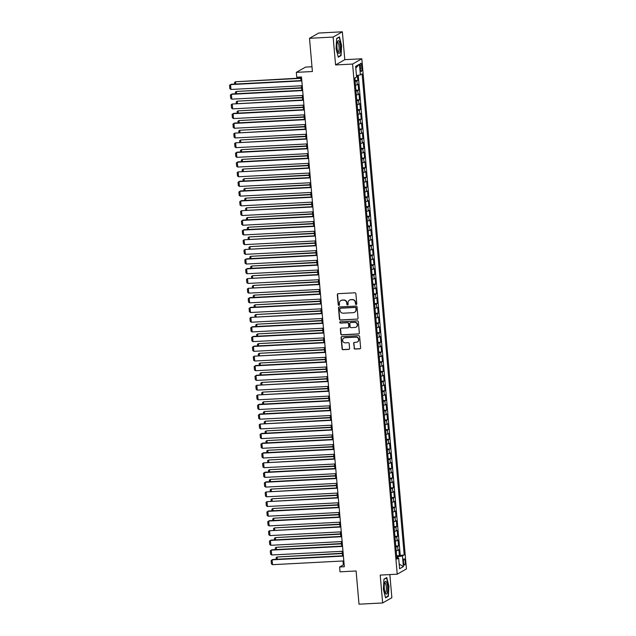 <?xml version="1.0" encoding="UTF-8"?>
<svg xmlns="http://www.w3.org/2000/svg" width="636" height="636" viewBox="0 0 636 636"><rect width="100%" height="100%" fill="white"/><g stroke="black" fill="none" stroke-linecap="round" stroke-linejoin="round"><path stroke-width="0.95" d="M356.184 304.517A0.676 0.644 -119.7 0 0 356.772 303.809L355.89 293.697A0.962 0.922 -119.7 0 0 354.88 292.799L338.169 293.673A0.962 0.922 -119.7 0 0 337.326 294.675L338.209 304.787A0.676 0.644 -119.7 0 0 339.195 305.336A0.676 0.644 -119.7 0 0 339.513 304.716L339.393 303.412A3.085 2.949 -119.7 0 1 342.096 300.208L343.496 300.136A3.085 2.949 -119.7 0 1 346.731 303.022L346.843 304.334A0.676 0.644 -119.7 0 0 347.828 304.882A0.676 0.644 -119.7 0 0 348.138 304.262L348.027 302.959A3.085 2.949 -119.7 0 1 350.73 299.755L352.121 299.683A3.085 2.949 -119.7 0 1 355.357 302.569L355.476 303.881A0.676 0.644 -119.7 0 0 356.184 304.517M349.593 300.057A3.085 2.949 -119.7 0 1 350.977 299.612L352.376 299.54A3.085 2.949 -119.7 0 1 355.611 302.434L355.723 303.738A0.676 0.644 -119.7 0 0 356.573 304.35M337.907 293.729A0.962 0.922 -119.7 0 0 337.573 294.532L338.463 304.644A0.676 0.644 -119.7 0 0 339.314 305.248M340.968 300.51A3.085 2.949 -119.7 0 1 342.351 300.065L343.742 299.993A3.085 2.949 -119.7 0 1 346.978 302.879L347.089 304.191A0.676 0.644 -119.7 0 0 347.94 304.803M405.148 561.524A3.14 0.827 87 0 0 404.186 558.837A3.14 0.827 87 0 0 403.55 562.431A3.14 0.827 87 0 0 404.512 565.11A3.14 0.827 87 0 0 405.148 561.524M354.077 348.162A0.962 0.922 -119.7 0 0 355.095 349.061L359.777 348.814A0.962 0.922 -119.7 0 0 360.62 347.82L359.642 336.587A0.962 0.922 -119.7 0 0 358.632 335.681L341.922 336.555A0.962 0.922 -119.7 0 0 341.079 337.557L342.065 348.79A0.962 0.922 -119.7 0 0 343.074 349.697L348.735 349.395A0.962 0.922 -119.7 0 0 349.577 348.393L349.156 343.591A0.962 0.922 -119.7 0 0 348.146 342.685L345.34 342.836A2.576 2.465 -119.7 0 1 343.838 338.05A2.576 2.465 -119.7 0 1 344.895 337.74L355.89 337.16A2.576 2.465 -119.7 0 1 357.392 341.945A2.576 2.465 -119.7 0 1 356.335 342.255L354.506 342.351A0.962 0.922 -119.7 0 0 353.656 343.353L354.332 348.019A0.962 0.922 -119.7 0 0 355.341 348.918L360.024 348.679A0.962 0.922 -119.7 0 0 360.294 348.623M333.137 37.063L335.577 64.944L344.799 59.681L342.359 31.8L333.137 37.063L309.501 38.303L312.403 71.518L296.328 72.361L296.758 77.21L301.48 76.964L344.33 566.732L339.608 566.978L340.029 571.828L356.104 570.985L359.006 604.2L382.641 602.96L391.863 597.697L389.844 574.57M335.577 64.944L352.59 64.053L397.222 574.189L380.209 575.079L382.641 602.96M357.186 319.208A0.962 0.922 -119.7 0 0 358.036 318.215L357.05 306.981A0.962 0.922 -119.7 0 0 356.041 306.075L339.33 306.95A0.962 0.922 -119.7 0 0 338.487 307.951L339.473 319.185A0.962 0.922 -119.7 0 0 340.483 320.091L357.44 319.073A0.962 0.922 -119.7 0 0 357.702 319.018M358.346 321.784L359.324 333.018A0.962 0.922 -119.7 0 1 358.481 334.011L341.778 334.894A0.962 0.922 -119.7 0 1 340.769 333.987L340.347 329.178A0.962 0.922 -119.7 0 1 341.19 328.176L347.964 327.826A0.962 0.922 -119.7 0 0 348.814 326.825L348.528 323.637A0.962 0.922 -119.7 0 0 347.518 322.73L340.467 323.104A0.676 0.644 -119.7 0 1 340.077 321.848A0.676 0.644 -119.7 0 1 340.347 321.768L357.337 320.878A0.962 0.922 -119.7 0 1 358.346 321.784M309.501 38.303L318.716 33.04L342.359 31.8M396.633 555.761L399.392 555.618L398.883 549.798L397.977 550.315L397.635 546.435A3.927 0.501 175 0 1 395.854 546.888M395.783 546.062L398.549 545.919L398.041 540.099L397.126 540.616L396.792 536.736A3.927 0.501 175 0 1 395.012 537.197M394.932 536.363L397.699 536.22L397.19 530.4L396.276 530.917L395.942 527.037A3.927 0.501 175 0 1 394.161 527.498M394.089 526.664L396.848 526.521L396.339 520.701L395.433 521.218L395.091 517.338A3.927 0.501 175 0 1 393.31 517.799M393.239 516.965L395.997 516.822L395.489 511.002L394.582 511.519L394.24 507.647A3.927 0.501 175 0 1 392.46 508.1M392.388 507.266L395.155 507.123L394.646 501.303L393.732 501.828L393.398 497.948A3.927 0.501 175 0 1 391.617 498.401M391.545 497.575L394.304 497.424L393.795 491.604L392.889 492.129L392.547 488.249A3.927 0.501 175 0 1 390.766 488.702M390.695 487.876L393.453 487.725L392.945 481.905L392.038 482.43L391.697 478.55A3.927 0.501 175 0 1 389.916 479.003M389.844 478.177L392.611 478.026L392.102 472.214L391.188 472.731L390.846 468.851A3.927 0.501 175 0 1 389.073 469.304M388.994 468.478L391.76 468.335L391.251 462.515L390.337 463.032L390.003 459.152A3.927 0.501 175 0 1 388.222 459.605M388.151 458.779L390.909 458.635L390.401 452.816L389.494 453.333L389.153 449.453A3.927 0.501 175 0 1 387.372 449.906M387.3 449.08L390.059 448.937L389.55 443.117L388.644 443.634L388.302 439.754A3.927 0.501 175 0 1 386.521 440.207M386.45 439.381L389.216 439.238L388.707 433.418L387.793 433.935L387.451 430.055A3.927 0.501 175 0 1 385.678 430.508M385.599 429.682L388.365 429.538L387.857 423.719L386.942 424.236L386.609 420.356A3.927 0.501 175 0 1 384.828 420.809M384.756 419.983L387.515 419.84L387.006 414.02L386.1 414.537L385.758 410.657A3.927 0.501 175 0 1 383.977 411.118M383.906 410.284L386.664 410.14L386.155 404.321L385.249 404.838L384.907 400.958A3.927 0.501 175 0 1 383.126 401.419M383.055 400.585L385.821 400.442L385.313 394.622L384.398 395.139L384.065 391.259A3.927 0.501 175 0 1 382.284 391.72M382.212 390.886L384.971 390.743L384.462 384.923L383.556 385.448L383.214 381.568A3.927 0.501 175 0 1 381.433 382.021M381.362 381.187L384.12 381.044L383.611 375.224L382.705 375.749L382.363 371.869A3.927 0.501 175 0 1 380.582 372.322M380.511 371.496L383.277 371.345L382.761 365.525L381.854 366.05L381.513 362.17A3.927 0.501 175 0 1 379.74 362.623M379.66 361.797L382.427 361.646L381.918 355.826L381.004 356.351L380.67 352.471A3.927 0.501 175 0 1 378.889 352.924M378.817 352.098L381.576 351.954L381.067 346.135L380.161 346.652L379.819 342.772A3.927 0.501 175 0 1 378.038 343.225M377.967 342.399L380.726 342.255L380.217 336.436L379.31 336.953L378.969 333.073A3.927 0.501 175 0 1 377.188 333.526M377.116 332.7L379.883 332.556L379.374 326.737L378.46 327.254L378.118 323.374A3.927 0.501 175 0 1 376.345 323.827M376.266 323.001L379.032 322.857L378.523 317.038L377.609 317.555L377.275 313.675A3.927 0.501 175 0 1 375.494 314.128M375.423 313.302L378.182 313.158L377.673 307.339L376.766 307.856L376.425 303.976A3.927 0.501 175 0 1 374.644 304.429M374.572 303.603L377.331 303.459L376.822 297.64L375.916 298.157L375.574 294.277A3.927 0.501 175 0 1 373.793 294.738M373.722 293.904L376.488 293.76L375.979 287.941L375.065 288.458L374.731 284.578A3.927 0.501 175 0 1 372.95 285.039M372.879 284.205L375.638 284.061L375.129 278.242L374.222 278.759L373.881 274.879A3.927 0.501 175 0 1 372.1 275.34M372.028 274.506L374.787 274.362L374.278 268.543L373.372 269.068L373.03 265.188A3.927 0.501 175 0 1 371.249 265.641M371.178 264.807L373.944 264.663L373.427 258.844L372.521 259.369L372.179 255.489A3.927 0.501 175 0 1 370.398 255.942M370.327 255.115L373.094 254.964L372.585 249.145L371.67 249.67L371.337 245.79A3.927 0.501 175 0 1 369.556 246.243M369.484 245.417L372.243 245.265L371.734 239.446L370.828 239.971L370.486 236.091A3.927 0.501 175 0 1 368.705 236.544M368.634 235.718L371.392 235.566L370.883 229.755L369.977 230.272L369.635 226.392A3.927 0.501 175 0 1 367.854 226.845M367.783 226.019L370.55 225.875L370.041 220.056L369.126 220.573L368.785 216.693A3.927 0.501 175 0 1 367.012 217.146M366.932 216.32L369.699 216.176L369.19 210.357L368.276 210.874L367.942 206.994A3.927 0.501 175 0 1 366.161 207.447M366.09 206.62L368.848 206.477L368.339 200.658L367.433 201.175L367.091 197.295A3.927 0.501 175 0 1 365.31 197.748M365.239 196.922L367.998 196.778L367.489 190.959L366.582 191.476L366.241 187.596A3.927 0.501 175 0 1 364.46 188.049M364.388 187.222L367.155 187.079L366.646 181.26L365.732 181.777L365.398 177.897A3.927 0.501 175 0 1 363.617 178.358M363.546 177.524L366.304 177.38L365.795 171.561L364.881 172.078L364.547 168.198A3.927 0.501 175 0 1 362.766 168.659M362.695 167.825L365.454 167.681L364.945 161.862L364.038 162.379L363.697 158.499A3.927 0.501 175 0 1 361.916 158.96M361.844 158.126L364.603 157.982L364.094 152.163L363.188 152.688L362.846 148.808A3.927 0.501 175 0 1 361.065 149.261M360.994 148.427L363.76 148.283L363.251 142.464L362.337 142.989L362.003 139.109A3.927 0.501 175 0 1 360.222 139.562M360.151 138.735L362.91 138.584L362.401 132.765L361.494 133.29L361.153 129.41A3.927 0.501 175 0 1 359.372 129.863M359.3 129.036L362.059 128.885L361.55 123.066L360.644 123.591L360.302 119.711A3.927 0.501 175 0 1 358.521 120.164M358.45 119.337L361.216 119.186L360.707 113.375L359.793 113.892L359.451 110.012A3.927 0.501 175 0 1 357.678 110.465M357.599 109.638L360.366 109.495L359.857 103.676L358.942 104.193L358.609 100.313A3.927 0.501 175 0 1 356.828 100.766M356.756 99.939L359.515 99.796L359.006 93.977L358.1 94.494L357.758 90.614A3.927 0.501 175 0 1 355.977 91.067M355.906 90.24L358.664 90.097L358.155 84.278L357.249 84.795A3.927 0.501 175 0 1 355.468 85.248M360.207 66.732L360.397 68.871A3.045 0.803 87 0 0 361.328 71.463A3.045 0.803 87 0 0 361.94 67.988L361.749 65.85A3.045 0.803 87 0 0 360.819 63.258A3.045 0.803 87 0 0 360.207 66.732M352.59 64.053L361.812 58.79L406.444 568.926L397.222 574.189M399.392 555.618L404.202 554.934L362.115 73.895L360.374 74.889L356.446 75.517M404.202 554.934L402.453 555.928L403.391 566.597L399.599 568.759L398.669 558.09L396.928 559.084L354.84 78.045L356.581 77.051L355.651 66.383L359.435 64.22L360.374 74.889M355.055 80.541L357.822 80.398L356.907 80.915A3.927 0.501 175 0 1 355.127 81.368M358.664 90.097L357.758 90.614M359.515 99.796L358.609 100.313M360.366 109.495L359.451 110.012M361.216 119.186L360.302 119.711M362.059 128.885L361.153 129.41M362.91 138.584L362.003 139.109M363.76 148.283L362.846 148.808M364.603 157.982L363.697 158.499M365.454 167.681L364.547 168.198M366.304 177.38L365.398 177.897M367.155 187.079L366.241 187.596M367.998 196.778L367.091 197.295M368.848 206.477L367.942 206.994M369.699 216.176L368.785 216.693M370.55 225.875L369.635 226.392M371.392 235.566L370.486 236.091M372.243 245.265L371.337 245.79M373.094 254.964L372.179 255.489M373.944 264.663L373.03 265.188M374.787 274.362L373.881 274.879M375.638 284.061L374.731 284.578M376.488 293.76L375.574 294.277M377.331 303.459L376.425 303.976M378.182 313.158L377.275 313.675M379.032 322.857L378.118 323.374M379.883 332.556L378.969 333.073M380.726 342.255L379.819 342.772M381.576 351.954L380.67 352.471M382.427 361.646L381.513 362.17M383.277 371.345L382.363 371.869M384.12 381.044L383.214 381.568M384.971 390.743L384.065 391.259M385.821 400.442L384.907 400.958M386.664 410.14L385.758 410.657M387.515 419.84L386.609 420.356M388.365 429.538L387.451 430.055M389.216 439.238L388.302 439.754M390.059 448.937L389.153 449.453M390.909 458.635L390.003 459.152M391.76 468.335L390.846 468.851M392.611 478.026L391.697 478.55M393.453 487.725L392.547 488.249M394.304 497.424L393.398 497.948M395.155 507.123L394.24 507.647M395.997 516.822L395.091 517.338M396.848 526.521L395.942 527.037M397.699 536.22L396.792 536.736M398.549 545.919L397.635 546.435M400.227 555.141L358.243 75.231M357.822 80.398L357.376 75.366M397.786 557.971L397.675 556.691L396.721 556.746M311.99 66.764L305.55 67.098L296.328 72.361M344.799 59.681L361.812 58.79M343.003 560.992L343.345 564.84L339.608 566.978M300.661 77.004L300.979 80.597M301.432 85.773L301.822 90.296M302.275 95.472L302.672 99.995M303.126 105.171L303.523 109.694M303.976 114.87L304.374 119.393M304.827 124.561L305.216 129.092M305.67 134.26L306.067 138.791M306.52 143.959L306.918 148.49M307.371 153.658L307.768 158.189M308.214 163.357L308.611 167.888M309.064 173.056L309.462 177.587M309.915 182.755L310.312 187.278M310.765 192.454L311.155 196.977M311.608 202.153L312.006 206.676M312.459 211.852L312.856 216.375M313.31 221.551L313.707 226.074M314.16 231.25L314.55 235.773M315.003 240.941L315.4 245.472M315.853 250.64L316.251 255.171M316.704 260.339L317.102 264.87M317.547 270.038L317.944 274.569M318.398 279.737L318.795 284.268M319.248 289.436L319.646 293.967M320.099 299.135L320.488 303.666M320.942 308.834L321.339 313.357M321.792 318.533L322.19 323.056M322.643 328.232L323.04 332.755M323.493 337.931L323.883 342.454M324.336 347.63L324.734 352.153M325.187 357.329L325.584 361.852M326.037 367.02L326.435 371.551M326.88 376.719L327.278 381.25M327.731 386.418L328.128 390.949M328.581 396.117L328.979 400.648M329.432 405.816L329.83 410.347M330.275 415.515L330.672 420.046M331.125 425.214L331.523 429.737M331.976 434.913L332.374 439.436M332.827 444.612L333.216 449.135M333.669 454.311L334.067 458.834M334.52 464.01L334.918 468.533M335.371 473.709L335.768 478.232M336.221 483.4L336.611 487.931M337.064 493.099L337.462 497.63M337.915 502.798L338.312 507.329M338.765 512.497L339.163 517.028M339.608 522.196L340.006 526.727M340.459 531.895L340.856 536.426M341.309 541.594L341.707 546.117M342.16 551.293L342.55 555.816M344.163 564.8L343.345 564.84M356.319 94.947A3.927 0.501 -5 0 0 358.1 94.494M357.17 104.646A3.927 0.501 -5 0 0 358.942 104.193M358.012 114.345A3.927 0.501 -5 0 0 359.793 113.892M358.863 124.044A3.927 0.501 -5 0 0 360.644 123.591M359.714 133.743A3.927 0.501 -5 0 0 361.494 133.29M360.556 143.442A3.927 0.501 -5 0 0 362.337 142.989M361.407 153.141A3.927 0.501 -5 0 0 363.188 152.688M362.258 162.84A3.927 0.501 -5 0 0 364.038 162.379M363.108 172.539A3.927 0.501 -5 0 0 364.881 172.078M363.951 182.23A3.927 0.501 -5 0 0 365.732 181.777M364.802 191.929A3.927 0.501 -5 0 0 366.582 191.476M365.652 201.628A3.927 0.501 -5 0 0 367.433 201.175M366.503 211.327A3.927 0.501 -5 0 0 368.276 210.874M367.346 221.026A3.927 0.501 -5 0 0 369.126 220.573M368.196 230.725A3.927 0.501 -5 0 0 369.977 230.272M369.047 240.424A3.927 0.501 -5 0 0 370.828 239.971M369.89 250.123A3.927 0.501 -5 0 0 371.67 249.67M370.74 259.822A3.927 0.501 -5 0 0 372.521 259.369M371.591 269.521A3.927 0.501 -5 0 0 373.372 269.068M372.442 279.22A3.927 0.501 -5 0 0 374.222 278.759M373.284 288.919A3.927 0.501 -5 0 0 375.065 288.458M374.135 298.618A3.927 0.501 -5 0 0 375.916 298.157M374.986 308.309A3.927 0.501 -5 0 0 376.766 307.856M375.836 318.008A3.927 0.501 -5 0 0 377.609 317.555M376.679 327.707A3.927 0.501 -5 0 0 378.46 327.254M377.53 337.406A3.927 0.501 -5 0 0 379.31 336.953M378.38 347.105A3.927 0.501 -5 0 0 380.161 346.652M379.223 356.804A3.927 0.501 -5 0 0 381.004 356.351M380.074 366.503A3.927 0.501 -5 0 0 381.854 366.05M380.924 376.202A3.927 0.501 -5 0 0 382.705 375.749M381.775 385.901A3.927 0.501 -5 0 0 383.556 385.448M382.618 395.6A3.927 0.501 -5 0 0 384.398 395.139M383.468 405.299A3.927 0.501 -5 0 0 385.249 404.838M384.319 414.998A3.927 0.501 -5 0 0 386.1 414.537M385.17 424.689A3.927 0.501 -5 0 0 386.942 424.236M386.012 434.388A3.927 0.501 -5 0 0 387.793 433.935M386.863 444.087A3.927 0.501 -5 0 0 388.644 443.634M387.714 453.786A3.927 0.501 -5 0 0 389.494 453.333M388.556 463.485A3.927 0.501 -5 0 0 390.337 463.032M389.407 473.184A3.927 0.501 -5 0 0 391.188 472.731M390.258 482.883A3.927 0.501 -5 0 0 392.038 482.43M391.108 492.582A3.927 0.501 -5 0 0 392.889 492.129M391.951 502.281A3.927 0.501 -5 0 0 393.732 501.828M392.802 511.98A3.927 0.501 -5 0 0 394.582 511.519M393.652 521.679A3.927 0.501 -5 0 0 395.433 521.218M394.503 531.378A3.927 0.501 -5 0 0 396.276 530.917M395.346 541.069A3.927 0.501 -5 0 0 397.126 540.616M398.669 558.09L396.816 557.844M396.196 550.768A3.927 0.501 -5 0 0 397.977 550.315M397.675 556.691L402.453 555.928M355.794 68.036L359.435 64.22M403.391 566.597L399.185 564.045M336.07 48.622L338.28 57.192L341.055 55.602L341.627 45.458L339.417 36.888L336.643 38.47L336.07 48.622M388.358 596.29L388.93 586.138L386.72 577.567L383.945 579.158L383.373 589.31L385.583 597.872L388.358 596.29L387.578 596.33M340.276 55.65L341.055 55.602M339.067 307.005A0.962 0.922 -119.7 0 0 338.742 307.808L339.719 319.041A0.962 0.922 -119.7 0 0 340.729 319.948L357.44 319.073M355.842 308.094A0.676 0.644 -119.7 0 0 355.134 307.458L340.475 308.229A0.676 0.644 -119.7 0 0 339.878 308.929L339.998 310.312A3.085 2.949 -119.7 0 0 343.233 313.198L353.258 312.674A3.085 2.949 -119.7 0 0 355.961 309.478L356.088 307.951A0.676 0.644 -119.7 0 0 355.381 307.315L355.134 307.458M340.332 308.253A0.676 0.644 -119.7 0 1 340.721 308.086L355.381 307.315M354.642 312.236A3.085 2.949 -119.7 0 0 356.216 309.335L355.961 309.478M356.088 307.951L356.216 309.335M340.928 328.232A0.962 0.922 -119.7 0 0 340.594 329.035L341.015 333.844A0.962 0.922 -119.7 0 0 342.025 334.751L358.736 333.876A0.962 0.922 -119.7 0 0 358.998 333.82M348.48 327.627A0.962 0.922 -119.7 0 0 349.061 326.681L348.782 323.493A0.962 0.922 -119.7 0 0 347.773 322.587L340.467 323.104M340.204 321.792A0.676 0.644 -119.7 0 0 340.713 322.961M354.999 327.453A2.576 2.465 -119.7 0 0 357.146 324.217A2.576 2.465 -119.7 0 0 354.546 322.365L350.675 322.563A0.962 0.922 -119.7 0 0 349.832 323.565L350.11 326.753A0.962 0.922 -119.7 0 0 351.12 327.659L354.999 327.453M356.176 327.071A2.576 2.465 -119.7 0 0 354.801 322.221L354.546 322.365M350.412 322.619A0.962 0.922 -119.7 0 1 350.921 322.42L354.801 322.221M354.244 342.406A0.962 0.922 -119.7 0 0 353.91 343.209L354.332 348.019M357.512 341.874A2.576 2.465 -119.7 0 0 356.144 337.024L355.89 337.16M343.965 337.978A2.576 2.465 -119.7 0 1 345.141 337.597L356.144 337.024M341.659 336.611A0.962 0.922 -119.7 0 0 341.325 337.414L342.311 348.647A0.962 0.922 -119.7 0 0 343.321 349.554L348.981 349.251A0.962 0.922 -119.7 0 0 349.244 349.204M300.749 78.029L235.519 81.774L300.78 78.347M354.999 79.905L355.039 77.934M234.684 84.071L234.541 82.457L235.519 81.774L235.718 84.024M302.251 85.725L230.955 89.461L230.534 84.612L231.154 84.262L301.798 80.557M301.822 80.875L230.534 84.612L229.556 85.296L229.85 88.69L230.955 89.461M340.284 46.126A6.376 1.677 87 0 0 337.573 41.475A6.376 1.677 87 0 0 337.04 47.97A6.376 1.677 87 0 0 338.161 52.701A6.376 1.677 87 0 0 339.886 52.239A6.376 1.677 87 0 0 340.284 46.126M337.78 51.826A4.834 1.272 87 0 0 338.05 51.921A4.834 1.272 87 0 0 339.028 46.396A4.834 1.272 87 0 0 337.549 42.27A4.834 1.272 87 0 0 337.287 42.389M336.627 38.685L339.211 37.214L341.349 45.514L340.801 55.348L338.185 56.843M338.813 37.238L339.211 37.214M386.298 581.813A6.376 1.677 87 0 0 384.875 582.163A6.376 1.677 87 0 0 384.287 587.823A6.376 1.677 87 0 0 385.464 593.388A6.376 1.677 87 0 0 385.631 593.65A6.376 1.677 87 0 0 387.642 590.081A6.376 1.677 87 0 0 386.298 581.813M385.082 592.506A4.834 1.272 87 0 0 385.352 592.601A4.834 1.272 87 0 0 386.394 588.65A4.834 1.272 87 0 0 385.352 583.292A4.834 1.272 87 0 0 384.852 582.958A4.834 1.272 87 0 0 384.589 583.077M383.937 579.372L386.513 577.893L388.652 586.193L388.103 596.035L385.495 597.522M386.116 577.917L386.513 577.893M301.599 87.728L236.369 91.465L301.631 88.046M355.85 89.597L355.524 85.924M235.527 93.77L235.384 92.156L236.369 91.465L236.56 93.715M302.45 97.427L237.212 101.164L302.474 97.745M356.701 99.296L356.375 95.623M236.377 103.469L236.234 101.855L237.212 101.164L237.411 103.414M303.3 107.126L238.063 110.863L303.324 107.444M357.543 108.995L357.225 105.314M237.228 113.168L237.085 111.546L238.063 110.863L238.262 113.113M304.143 116.825L238.913 120.562L304.175 117.143M358.394 118.694L358.076 115.013M238.071 122.867L237.936 121.245L238.913 120.562L239.104 122.812M303.102 95.424L231.806 99.16L231.385 94.311L232.005 93.961L302.649 90.256M302.672 90.574L231.385 94.311L230.399 94.995L230.701 98.389L231.806 99.16M303.944 105.123L232.657 108.859L232.227 104.01L303.491 99.955M303.523 100.273L232.227 104.01L231.25 104.694L231.552 108.088L232.657 108.859M304.795 114.822L233.499 118.558L233.078 113.709L233.698 113.351L304.342 109.654M304.374 109.972L233.078 113.709L232.1 114.393L232.394 117.787L233.499 118.558M305.646 124.521L234.35 128.257L233.929 123.408L234.549 123.05L305.193 119.353M305.216 119.671L233.929 123.408L232.951 124.092L233.245 127.486L234.35 128.257M304.994 126.524L239.756 130.261L305.026 126.842M359.245 128.393L358.919 124.712M238.921 132.566L238.778 130.944L239.756 130.261L239.955 132.511M306.488 134.22L235.201 137.956L234.771 133.107L306.043 129.052M306.067 129.37L234.771 133.107L233.794 133.791L234.096 137.185L235.201 137.956M305.844 136.215L240.607 139.96L305.868 136.541M360.095 138.091L359.769 134.411M239.772 142.265L239.629 140.643L240.607 139.96L240.805 142.21M307.339 143.919L236.051 147.655L235.622 142.806L306.886 138.743M306.918 139.069L235.622 142.806L234.644 143.49L234.938 146.884L236.051 147.655M306.695 145.914L241.457 149.659L306.719 146.24M360.938 147.791L360.62 144.11M240.623 151.964L240.48 150.342L241.457 149.659L241.656 151.909M308.19 153.618L236.894 157.354L236.473 152.505L237.093 152.147L307.737 148.442M307.768 148.768L236.473 152.505L235.495 153.189L235.789 156.583L236.894 157.354M307.538 155.613L242.308 159.358L307.57 155.939M361.789 157.489L361.471 153.809M241.465 161.663L241.33 160.041L242.308 159.358L242.499 161.608M309.04 163.317L237.745 167.053L237.323 162.204L237.944 161.846L308.587 158.141M308.611 158.467L237.323 162.204L236.346 162.888L236.64 166.282L237.745 167.053M308.388 165.312L243.151 169.057L308.42 165.638M362.639 167.189L362.313 163.508M242.316 171.362L242.173 169.74L243.151 169.057L243.35 171.307M309.883 173.016L238.595 176.752L238.166 171.903L309.43 167.84M309.462 168.166L238.166 171.903L237.188 172.587L237.49 175.981L238.595 176.752M309.239 175.011L244.001 178.756L309.263 175.337M363.482 176.888L363.164 173.207M243.167 181.061L243.024 179.439L244.001 178.756L244.2 181.006M310.734 182.715L239.438 186.443L239.017 181.602L239.637 181.244L310.281 177.539M310.312 177.865L239.017 181.602L238.039 182.286L238.333 185.68L239.438 186.443M310.082 184.71L244.852 188.455L310.114 185.028M364.333 186.587L364.015 182.906M244.017 190.752L243.874 189.138L244.852 188.455L245.051 190.705M311.584 192.406L240.289 196.142L239.867 191.293L240.488 190.943L311.131 187.238M311.155 187.564L239.867 191.293L238.89 191.985L239.184 195.379L240.289 196.142M310.932 194.409L245.703 198.154L310.964 194.727M365.183 196.286L364.857 192.605M244.86 200.451L244.717 198.837L245.703 198.154L245.894 200.404M312.435 202.105L241.139 205.841L240.718 200.992L241.338 200.642L311.982 196.937M312.006 197.255L240.718 200.992L239.732 201.684L240.034 205.07L241.139 205.841M313.278 211.804L241.99 215.54L241.561 210.691L312.825 206.636M312.856 206.954L241.561 210.691L240.583 211.375L240.885 214.769L241.99 215.54M314.128 221.503L242.833 225.239L242.411 220.39L243.031 220.032L313.675 216.335M313.707 216.653L242.411 220.39L241.434 221.074L241.728 224.468L242.833 225.239M311.783 204.108L246.545 207.845L311.807 204.426M366.034 205.985L365.708 202.304M245.711 210.15L245.568 208.536L246.545 207.845L246.744 210.095M312.634 213.807L247.396 217.544L312.658 214.125M366.877 215.676L366.559 212.003M246.561 219.849L246.418 218.235L247.396 217.544L247.595 219.794M313.476 223.506L248.247 227.243L313.508 223.824M367.727 225.375L367.409 221.694M247.404 229.548L247.269 227.927L248.247 227.243L248.438 229.493M314.979 231.202L243.683 234.938L243.262 230.089L243.882 229.731L314.526 226.034M314.55 226.352L243.262 230.089L242.284 230.773L242.578 234.167L243.683 234.938M314.327 233.205L249.089 236.942L314.359 233.523M368.578 235.074L368.252 231.393M248.255 239.247L248.112 237.625L249.089 236.942L249.288 239.192M315.822 240.901L244.534 244.637L244.105 239.788L315.377 235.733M315.4 236.051L244.105 239.788L243.127 240.472L243.429 243.866L244.534 244.637M315.178 242.904L249.94 246.641L315.202 243.222M369.429 244.773L369.103 241.092M249.105 248.946L248.962 247.325L249.94 246.641L250.139 248.891M316.672 250.6L245.385 254.336L244.955 249.487L316.219 245.432M316.251 245.75L244.955 249.487L243.978 250.171L244.272 253.565L245.385 254.336M316.028 252.595L250.791 256.34L316.052 252.921M370.271 254.472L369.953 250.791M249.956 258.645L249.813 257.024L250.791 256.34L250.989 258.59M317.523 260.299L246.227 264.035L245.806 259.186L246.426 258.828L317.07 255.131M317.102 255.449L245.806 259.186L244.828 259.87L245.122 263.264L246.227 264.035M316.871 262.294L251.641 266.039L316.903 262.62M371.122 264.171L370.804 260.49M250.799 268.344L250.664 266.723L251.641 266.039L251.832 268.289M318.374 269.998L247.078 273.734L246.657 268.885L247.277 268.527L317.921 264.822M317.944 265.148L246.657 268.885L245.679 269.569L245.973 272.963L247.078 273.734M317.722 271.993L252.484 275.738L317.754 272.319M371.973 273.87L371.647 270.189M251.649 278.043L251.506 276.421L252.484 275.738L252.683 277.988M319.216 279.697L247.929 283.433L247.499 278.584L318.763 274.521M318.795 274.847L247.499 278.584L246.522 279.268L246.824 282.662L247.929 283.433M318.572 281.692L253.335 285.437L318.596 282.018M372.823 283.569L372.497 279.888M252.5 287.742L252.357 286.12L253.335 285.437L253.533 287.687M320.067 289.396L248.779 293.132L248.35 288.283L319.614 284.22M319.646 284.546L248.35 288.283L247.372 288.967L247.666 292.361L248.779 293.132M319.415 291.391L254.185 295.136L319.447 291.717M373.666 293.268L373.348 289.587M253.351 297.441L253.208 295.82L254.185 295.136L254.384 297.386M320.918 299.095L249.622 302.823L249.201 297.982L249.821 297.624L320.465 293.919M320.488 294.245L249.201 297.982L248.223 298.666L248.517 302.06L249.622 302.823M320.266 301.09L255.036 304.835L320.298 301.408M374.517 302.967L374.191 299.286M254.193 307.132L254.05 305.519L255.036 304.835L255.227 307.085M321.116 310.789L255.879 314.534L321.14 311.107M375.367 312.666L375.041 308.985M255.044 316.831L254.901 315.218L255.879 314.534L256.077 316.784M321.967 320.488L256.729 324.225L321.991 320.806M376.21 322.365L375.892 318.684M255.895 326.53L255.751 324.916L256.729 324.225L256.928 326.483M321.768 308.794L250.473 312.522L250.051 307.673L250.671 307.323L321.315 303.618M321.339 303.944L250.051 307.673L249.074 308.365L249.368 311.759L250.473 312.522M322.611 318.485L251.323 322.221L250.894 317.372L322.158 313.317M322.19 313.635L250.894 317.372L249.916 318.064L250.218 321.458L251.323 322.221M323.462 328.184L252.166 331.92L251.745 327.071L252.365 326.721L323.009 323.016M323.04 323.334L251.745 327.071L250.767 327.755L251.061 331.149L252.166 331.92M322.81 330.187L257.58 333.924L322.842 330.505M377.061 332.056L376.743 328.383M256.737 336.229L256.602 334.615L257.58 333.924L257.779 336.174M324.312 337.883L253.017 341.619L252.595 336.77L253.215 336.412L323.859 332.715M323.883 333.033L252.595 336.77L251.618 337.454L251.912 340.848L253.017 341.619M323.66 339.886L258.423 343.623L323.692 340.204M377.911 341.755L377.585 338.074M257.588 345.928L257.445 344.307L258.423 343.623L258.621 345.873M325.163 347.582L253.867 351.318L253.446 346.469L254.066 346.111L324.71 342.414M324.734 342.732L253.446 346.469L252.46 347.153L252.762 350.547L253.867 351.318M324.511 349.585L259.273 353.322L324.535 349.903M378.762 351.454L378.436 347.773M258.439 355.627L258.296 354.006L259.273 353.322L259.472 355.572M326.006 357.281L254.718 361.017L254.289 356.168L325.553 352.113M325.584 352.431L254.289 356.168L253.311 356.852L253.613 360.246L254.718 361.017M325.362 359.284L260.124 363.021L325.386 359.602M379.605 361.153L379.287 357.472M259.289 365.326L259.146 363.705L260.124 363.021L260.323 365.271M326.856 366.98L255.561 370.716L255.139 365.867L255.759 365.509L326.403 361.812M326.435 362.13L255.139 365.867L254.161 366.551L254.456 369.945L255.561 370.716M326.204 368.975L260.975 372.72L326.236 369.301M380.455 370.852L380.137 367.171M260.132 375.025L259.997 373.404L260.975 372.72L261.165 374.97M327.055 378.674L261.817 382.419L327.087 379M381.306 380.551L380.98 376.87M260.983 384.724L260.84 383.103L261.817 382.419L262.016 384.669M327.906 388.373L262.668 392.118L327.93 388.699M382.156 390.25L381.831 386.569M261.833 394.423L261.69 392.802L262.668 392.118L262.867 394.368M327.707 376.679L256.411 380.415L255.99 375.566L256.61 375.208L327.254 371.511M327.278 371.829L255.99 375.566L255.012 376.25L255.306 379.644L256.411 380.415M328.55 386.378L257.262 390.114L256.833 385.265L328.104 381.203M328.128 381.528L256.833 385.265L255.855 385.949L256.157 389.343L257.262 390.114M329.4 396.077L258.113 399.813L257.683 394.964L328.947 390.901M328.979 391.227L257.683 394.964L256.705 395.648L257 399.042L258.113 399.813M328.748 398.072L263.519 401.817L328.78 398.398M382.999 399.949L382.681 396.268M262.684 404.122L262.541 402.501L263.519 401.817L263.717 404.067M330.251 405.776L258.955 409.512L258.534 404.663L259.154 404.305L329.798 400.601M329.83 400.926L258.534 404.663L257.556 405.347L257.85 408.741L258.955 409.512M329.599 407.771L264.369 411.516L329.631 408.097M383.85 409.648L383.524 405.967M263.527 413.821L263.384 412.2L264.369 411.516L264.56 413.766M331.102 415.475L259.806 419.211L259.385 414.362L260.005 414.004L330.648 410.3M330.672 410.625L259.385 414.362L258.407 415.046L258.701 418.44L259.806 419.211M330.45 417.47L265.212 421.215L330.474 417.788M384.7 419.347L384.375 415.666M264.377 423.52L264.234 421.899L265.212 421.215L265.411 423.465M331.944 425.174L260.657 428.903L260.227 424.053L331.491 419.998M331.523 420.324L260.227 424.053L259.25 424.745L259.552 428.139L260.657 428.903M331.3 427.169L266.063 430.914L331.324 427.487M385.543 429.046L385.225 425.365M265.228 433.211L265.085 431.598L266.063 430.914L266.261 433.164M332.795 434.865L261.499 438.602L261.078 433.752L261.698 433.402L332.342 429.698M332.374 430.016L261.078 433.752L260.1 434.444L260.394 437.838L261.499 438.602M332.143 436.868L266.913 440.605L332.175 437.186M386.394 438.745L386.076 435.064M266.079 442.91L265.935 441.297L266.913 440.605L267.112 442.863M333.646 444.564L262.35 448.3L261.929 443.451L262.549 443.101L333.192 439.397M333.216 439.715L261.929 443.451L260.951 444.135L261.245 447.529L262.35 448.3M332.994 446.567L267.764 450.304L333.026 446.885M387.245 448.436L386.919 444.763M266.921 452.609L266.778 450.996L267.764 450.304L267.955 452.554M334.496 454.263L263.201 458L262.779 453.15L263.399 452.792L334.043 449.096M334.067 449.413L262.779 453.15L261.793 453.834L262.096 457.228L263.201 458M333.844 456.266L268.607 460.003L333.868 456.584M388.095 458.135L387.769 454.462M267.772 462.308L267.629 460.687L268.607 460.003L268.805 462.253M335.339 463.962L264.051 467.698L263.622 462.849L334.886 458.795M334.918 459.113L263.622 462.849L262.644 463.533L262.946 466.927L264.051 467.698M334.695 465.965L269.457 469.702L334.719 466.283M388.938 467.834L388.62 464.153M268.623 472.007L268.479 470.386L269.457 469.702L269.656 471.952M336.19 473.661L264.894 477.398L264.473 472.548L265.093 472.19L335.736 468.493M335.768 468.812L264.473 472.548L263.495 473.232L263.789 476.626L264.894 477.398M335.538 475.664L270.308 479.401L335.57 475.982M389.789 477.533L389.471 473.852M269.465 481.706L269.33 480.085L270.308 479.401L270.499 481.651M337.04 483.36L265.745 487.097L265.323 482.247L265.943 481.889L336.587 478.193M336.611 478.51L265.323 482.247L264.345 482.931L264.64 486.325L265.745 487.097M336.388 485.355L271.151 489.1L336.42 485.681M390.639 487.232L390.313 483.551M270.316 491.405L270.173 489.784L271.151 489.1L271.349 491.35M337.883 493.059L266.595 496.796L266.166 491.946L337.438 487.892M337.462 488.21L266.166 491.946L265.188 492.63L265.49 496.024L266.595 496.796M337.239 495.054L272.001 498.799L337.263 495.38M391.49 496.931L391.164 493.25M271.167 501.104L271.023 499.483L272.001 498.799L272.2 501.049M338.734 502.758L267.446 506.495L267.017 501.645L338.28 497.583M338.312 497.909L267.017 501.645L266.039 502.329L266.333 505.723L267.446 506.495M338.082 504.753L272.852 508.498L338.114 505.079M392.333 506.63L392.015 502.949M272.017 510.803L271.874 509.182L272.852 508.498L273.051 510.748M339.584 512.457L268.289 516.193L267.867 511.344L268.487 510.986L339.131 507.282M339.163 507.608L267.867 511.344L266.889 512.028L267.184 515.422L268.289 516.193M338.932 514.452L273.703 518.197L338.964 514.778M393.183 516.329L392.865 512.648M272.86 520.502L272.725 518.881L273.703 518.197L273.893 520.447M340.435 522.156L269.139 525.893L268.718 521.043L269.338 520.685L339.982 516.981M340.006 517.307L268.718 521.043L267.74 521.727L268.034 525.121L269.139 525.893M339.783 524.151L274.545 527.896L339.807 524.477M394.034 526.028L393.708 522.347M273.711 530.201L273.567 528.58L274.545 527.896L274.744 530.146M341.278 531.855L269.99 535.592L269.561 530.742L340.824 526.68M340.856 527.005L269.561 530.742L268.583 531.426L268.885 534.82L269.99 535.592M340.634 533.85L275.396 537.595L340.658 534.176M394.877 535.727L394.559 532.046M274.561 539.9L274.418 538.279L275.396 537.595L275.595 539.845M342.128 541.554L270.833 545.283L270.411 540.433L271.031 540.083L341.675 536.379M341.707 536.705L270.411 540.433L269.433 541.125L269.728 544.519L270.833 545.283M341.476 543.549L276.247 547.294L341.508 543.867M395.727 545.426L395.409 541.745M275.412 549.591L275.269 547.978L276.247 547.294L276.445 549.544M342.979 551.245L271.683 554.982L271.262 550.132L271.882 549.782L342.526 546.078M342.55 546.404L271.262 550.132L270.284 550.824L270.578 554.218L271.683 554.982M342.327 553.248L277.097 556.993L342.359 553.566M396.578 555.125L396.252 551.444M276.255 559.29L276.111 557.677L277.097 556.993L277.288 559.243M343.83 560.944L272.534 564.681L272.113 559.831L272.733 559.481L343.376 555.777M343.4 556.095L272.113 559.831L271.127 560.523L271.429 563.909L272.534 564.681M357.249 84.795L356.907 80.915M360.167 65.937L361.749 65.85M360.326 68.068L361.94 67.988"/></g></svg>
